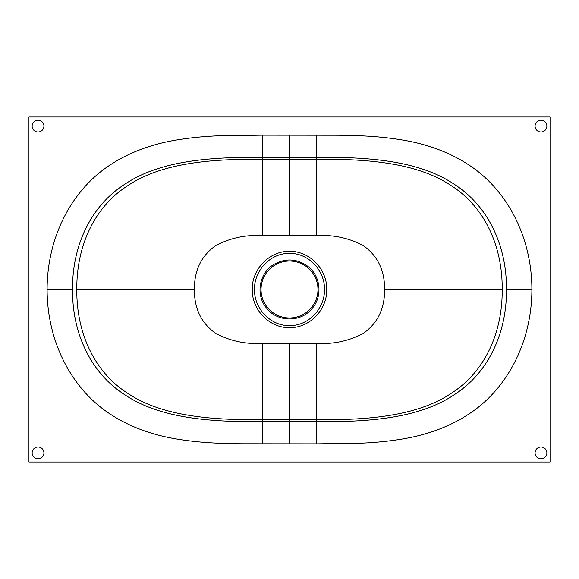 <?xml version="1.0" encoding="UTF-8"?>
<svg xmlns="http://www.w3.org/2000/svg" width="579" height="579" viewBox="0 0 579 579"><rect width="100%" height="100%" fill="white"/><g stroke="black" fill="none" stroke-linecap="round" stroke-linejoin="round"><path stroke-width="0.87" d="M28.95 117.009L28.95 461.991L550.05 461.991L550.05 117.009L28.95 117.009M43.932 126.092A5.899 5.899 0 0 0 35.08 120.982A5.899 5.899 0 0 0 35.08 131.201A5.899 5.899 0 0 0 43.932 126.092M546.873 126.092A5.899 5.899 0 0 0 538.021 120.982A5.899 5.899 0 0 0 538.021 131.201A5.899 5.899 0 0 0 546.873 126.092M546.873 452.908A5.899 5.899 0 0 0 538.021 447.799A5.899 5.899 0 0 0 538.021 458.018A5.899 5.899 0 0 0 546.873 452.908M43.932 452.908A5.899 5.899 0 0 0 35.08 447.799A5.899 5.899 0 0 0 35.08 458.018A5.899 5.899 0 0 0 43.932 452.908M531.891 289.5C531.906 339.887 508.76 387.619 469.757 413.457C450.107 426.535 427.114 435.133 400.784 439.258C387.966 441.336 374.374 442.646 360 443.21L316.735 443.832L240.415 443.753L219 443.21C204.626 442.646 191.034 441.336 178.216 439.258C151.886 435.133 128.893 426.535 109.243 413.457C70.24 387.619 47.094 339.887 47.109 289.5C47.094 239.113 70.24 191.381 109.243 165.543C128.893 152.465 151.886 143.867 178.216 139.742C191.034 137.664 204.626 136.355 219 135.79L262.265 135.168L338.585 135.247L360 135.79C374.374 136.355 387.966 137.664 400.784 139.742C427.114 143.867 450.107 152.465 469.757 165.543C508.76 191.381 531.906 239.113 531.891 289.5L506.473 289.5C506.835 332.484 488.741 372.941 453.835 394.994C419.355 418.125 369.192 422.214 316.735 421.592L316.735 343.34L262.265 343.34C246.024 344.375 230.659 341.154 216.177 333.685C201.564 323.654 194.298 308.925 194.37 289.5C194.298 270.075 201.564 255.346 216.177 245.315C230.659 237.846 246.024 234.625 262.265 235.66L316.735 235.66C332.976 234.625 348.341 237.846 362.823 245.315C377.436 255.346 384.702 270.075 384.63 289.5C384.702 308.925 377.436 323.654 362.823 333.685C348.341 341.154 332.976 344.375 316.735 343.34M324.486 289.5C324.942 308.035 309.157 325.499 290.311 325.615C271.182 326.455 254.405 309.092 254.521 290.26C253.602 271.247 270.046 253.037 289.406 253.378C308.593 252.951 324.978 270.668 324.486 289.5M326.722 289.5C327.236 269.51 309.765 250.873 289.399 251.337C268.851 250.953 251.315 270.125 252.285 290.303C252.169 310.301 270.06 328.554 290.361 327.649C310.358 327.548 327.2 309.172 326.722 289.5M262.265 135.168L262.265 235.66M316.735 135.168L316.735 159.326C368.172 158.755 417.589 162.974 451.244 185.678C485.361 207.333 502.579 247.095 502.196 289.5C502.579 331.905 485.361 371.667 451.244 393.322C417.589 416.026 368.172 420.245 316.735 419.674L262.265 419.674C210.828 420.245 161.411 416.026 127.756 393.322C93.639 371.667 76.421 331.905 76.804 289.5C76.421 247.095 93.639 207.333 127.756 185.678C161.411 162.974 210.828 158.755 262.265 159.326L316.735 159.326L316.735 235.66M289.5 343.34L289.5 421.592L262.265 421.592L262.265 343.34M262.265 443.832L262.265 421.592C209.808 422.214 159.645 418.125 125.165 394.994C90.259 372.941 72.165 332.484 72.527 289.5C72.165 246.516 90.259 206.059 125.165 184.006C159.645 160.875 209.808 156.786 262.265 157.408L289.5 157.408L289.5 235.66M502.196 289.5L384.63 289.5M289.5 135.168L289.5 157.408L316.735 157.408C369.192 156.786 419.355 160.875 453.835 184.006C488.741 206.059 506.835 246.516 506.473 289.5M316.735 443.832L316.735 421.592L289.5 421.592L289.5 443.832M76.804 289.5L194.37 289.5M47.109 289.5L72.527 289.5M307.246 267.252A28.458 28.458 0 0 1 299.9 315.996A28.458 28.458 0 0 1 261.361 285.259A28.458 28.458 0 0 1 307.246 267.252M307.912 266.412C297.041 258.61 285.744 257.923 274.012 264.357C258.813 273.056 255.259 295.804 267.085 308.73C277.862 322.098 300.255 322.394 311.386 309.324C322.785 297.432 321.077 276.313 307.912 266.412"/></g></svg>
